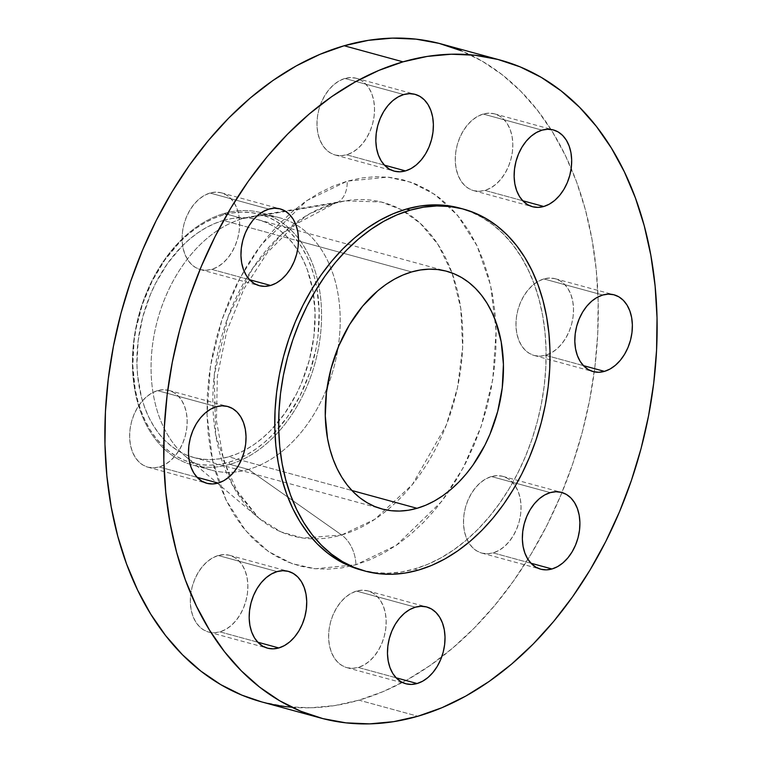 <?xml version="1.0" encoding="UTF-8"?>
<svg xmlns="http://www.w3.org/2000/svg" width="762" height="762" viewBox="0 0 762 762"><rect width="100%" height="100%" fill="white"/><g stroke="black" fill="none" stroke-linecap="round" stroke-linejoin="round"><path stroke-width="0.57" stroke-dasharray="3.81 2.86" d="M543.878 278.94A39.786 27.784 105.3 0 0 516.379 317.621A39.786 27.784 105.3 0 0 534.248 355.492A39.786 27.784 105.3 0 0 545.602 355.283L583.435 365.627L545.602 355.283L539.972 356.178L534.533 355.559L529.476 353.473L525.008 349.987L521.303 345.234L518.493 339.404L516.693 332.718L515.969 325.431L516.35 317.821L517.827 310.191L520.341 302.819L523.78 295.999L528.037 289.989L532.933 285.026L538.277 281.292L543.878 278.94L549.507 278.044L554.946 278.663L560.003 280.749L564.471 284.236L568.176 288.988L570.986 294.818L572.786 301.504L573.51 308.791L573.129 316.401L571.652 324.041L569.138 331.403L565.699 338.223L561.442 344.233L556.546 349.196L551.202 352.93L545.602 355.283A39.786 27.784 105.3 0 0 573.1 316.601A39.786 27.784 105.3 0 0 555.231 278.73A39.786 27.784 105.3 0 0 543.878 278.94L602.732 295.027L543.878 278.94M491.414 476.536A39.786 27.784 105.3 0 0 463.915 515.217A39.786 27.784 105.3 0 0 481.784 553.088A39.786 27.784 105.3 0 0 493.138 552.879L530.962 563.223L493.138 552.879L487.509 553.774L482.07 553.155L477.012 551.069L472.545 547.583L468.84 542.83L466.03 537L464.229 530.314L463.506 523.027L463.887 515.417L465.363 507.787L467.878 500.415L471.316 493.595L475.574 487.585L480.47 482.622L485.813 478.888L491.414 476.536L497.043 475.64L502.482 476.26L507.54 478.346L512.007 481.832L515.712 486.585L518.522 492.414L520.322 499.1L521.046 506.387L520.665 513.998L519.189 521.637L516.674 528.999L513.236 535.819L508.978 541.83L504.082 546.792L498.739 550.526L493.138 552.879A39.786 27.784 105.3 0 0 520.637 514.207A39.786 27.784 105.3 0 0 502.768 476.336A39.786 27.784 105.3 0 0 491.414 476.536L550.269 492.623L491.414 476.536M356.521 591.093A39.786 27.784 105.3 0 0 329.032 629.774A39.786 27.784 105.3 0 0 346.901 667.645A39.786 27.784 105.3 0 0 358.254 667.445L396.078 677.78L358.254 667.445L352.625 668.331L347.177 667.722L342.128 665.626L337.661 662.14L333.947 657.396L331.137 651.558L329.336 644.871L328.622 637.584L329.003 629.974L330.479 622.344L332.984 614.972L336.433 608.152L340.681 602.151L345.577 597.179L350.93 593.446L356.521 591.093L362.15 590.207L367.598 590.817L372.656 592.903L377.123 596.398L380.829 601.142L383.638 606.971L385.439 613.667L386.163 620.954L385.772 628.555L384.296 636.194L381.791 643.557L378.343 650.377L374.094 656.387L369.199 661.349L363.855 665.083L358.254 667.445A39.786 27.784 105.3 0 0 385.753 628.764A39.786 27.784 105.3 0 0 367.884 590.893A39.786 27.784 105.3 0 0 356.521 591.093L415.376 607.181L356.521 591.093M218.227 555.508A39.786 27.784 105.3 0 0 190.738 594.189A39.786 27.784 105.3 0 0 208.607 632.06A39.786 27.784 105.3 0 0 219.961 631.86L257.785 642.195L219.961 631.86L214.332 632.746L208.883 632.136L203.835 630.05L199.368 626.554L195.653 621.811L192.843 615.972L191.043 609.286L190.329 601.999L190.71 594.398L192.186 586.759L194.691 579.387L198.139 572.576L202.387 566.566L207.283 561.594L212.636 557.87L218.227 555.508L223.857 554.622L229.305 555.231L234.363 557.327L238.83 560.813L242.535 565.556L245.345 571.395L247.145 578.082L247.869 585.368L247.479 592.969L246.002 600.608L243.497 607.981L240.049 614.801L235.801 620.801L230.905 625.773L225.562 629.498L219.961 631.86A39.786 27.784 105.3 0 0 247.46 593.179A39.786 27.784 105.3 0 0 229.581 555.308A39.786 27.784 105.3 0 0 218.227 555.508L277.082 571.595L218.227 555.508M157.534 390.63A39.786 27.784 105.3 0 0 130.045 429.301A39.786 27.784 105.3 0 0 147.914 467.173A39.786 27.784 105.3 0 0 159.268 466.973L197.091 477.317L159.268 466.973L153.638 467.868L148.199 467.249L143.142 465.163L138.674 461.677L134.969 456.924L132.159 451.094L130.359 444.408L129.635 437.121L130.016 429.511L131.493 421.872L133.998 414.509L137.446 407.689L141.703 401.679L146.599 396.716L151.943 392.982L157.534 390.63L163.163 389.734L168.612 390.354L173.669 392.44L178.137 395.926L181.842 400.679L184.652 406.508L186.452 413.195L187.176 420.481L186.795 428.092L185.318 435.721L182.804 443.093L179.356 449.913L175.108 455.924L170.212 460.886L164.868 464.62L159.268 466.973A39.786 27.784 105.3 0 0 186.766 428.292A39.786 27.784 105.3 0 0 168.897 390.42A39.786 27.784 105.3 0 0 157.534 390.63L216.398 406.718L157.534 390.63M210.007 193.034A39.786 27.784 105.3 0 0 182.509 231.705A39.786 27.784 105.3 0 0 200.377 269.577A39.786 27.784 105.3 0 0 211.731 269.377L249.555 279.721L211.731 269.377L206.102 270.262L200.663 269.653L195.605 267.567L191.138 264.081L187.433 259.328L184.623 253.498L182.823 246.812L182.099 239.525L182.48 231.915L183.956 224.276L186.471 216.913L189.909 210.093L194.167 204.083L199.063 199.12L204.406 195.386L210.007 193.034L215.636 192.138L221.075 192.748L226.133 194.843L230.6 198.33L234.305 203.083L237.115 208.912L238.916 215.598L239.639 222.885L239.258 230.495L237.782 238.125L235.268 245.497L231.829 252.317L227.571 258.328L222.675 263.29L217.332 267.024L211.731 269.377A39.786 27.784 105.3 0 0 239.23 230.695A39.786 27.784 105.3 0 0 221.361 192.824A39.786 27.784 105.3 0 0 210.007 193.034L268.862 209.121L210.007 193.034M483.184 114.052A39.786 27.784 105.3 0 0 455.686 152.733A39.786 27.784 105.3 0 0 473.554 190.605A39.786 27.784 105.3 0 0 484.918 190.405L522.742 200.739L484.918 190.405L479.288 191.291L473.84 190.681L468.782 188.585L464.315 185.099L460.61 180.356L457.8 174.517L456 167.831L455.276 160.544L455.666 152.933L457.143 145.304L459.648 137.932L463.096 131.112L467.344 125.111L472.24 120.139L477.583 116.405L483.184 114.052L488.813 113.167L494.262 113.776L499.31 115.862L503.777 119.348L507.492 124.101L510.302 129.931L512.102 136.627L512.816 143.913L512.435 151.514L510.959 159.153L508.454 166.516L505.006 173.336L500.758 179.346L495.862 184.309L490.509 188.043L484.918 190.405A39.786 27.784 105.3 0 0 512.407 151.724A39.786 27.784 105.3 0 0 494.538 113.852A39.786 27.784 105.3 0 0 483.184 114.052L542.039 130.14L483.184 114.052M344.891 78.467A39.786 27.784 105.3 0 0 317.392 117.148A39.786 27.784 105.3 0 0 335.261 155.019A39.786 27.784 105.3 0 0 346.624 154.819L384.448 165.154L346.624 154.819L340.995 155.705L335.547 155.096L330.489 153L326.022 149.514L322.316 144.77L319.507 138.932L317.706 132.245L316.982 124.958L317.373 117.358L318.84 109.718L321.354 102.346L324.803 95.536L329.051 89.525L333.947 84.553L339.29 80.829L344.891 78.467L350.52 77.581L355.968 78.191L361.017 80.286L365.484 83.772L369.199 88.516L372.008 94.355L373.799 101.041L374.523 108.328L374.142 115.929L372.666 123.568L370.161 130.94L366.712 137.751L362.464 143.761L357.568 148.733L352.215 152.457L346.624 154.819A39.786 27.784 105.3 0 0 374.113 116.138A39.786 27.784 105.3 0 0 356.245 78.267A39.786 27.784 105.3 0 0 344.891 78.467L403.746 94.555L344.891 78.467M355.921 564.747A28.413 18.707 -106.1 0 0 341.605 534.981L303.028 538.058L281.026 531.905L258.737 518.027L232.258 484.746L215.684 434.921L214.246 375.104L228.229 316.344L252.784 268.157L281.473 234.372L309.391 213.874L334.08 203.425A28.413 18.707 -106.1 0 0 335.575 203.083A28.413 18.707 -106.1 0 0 347.224 181.165L306.924 200.539L261.366 244.602L239.811 278.33L221.99 319.573L210.407 366.246L207.035 414.738L212.55 460.667L226.085 500.082L245.535 530.543L268.329 551.459L292.151 563.661L315.278 568.766L355.921 564.747L341.738 567.919L327.641 569.204L313.782 568.614L300.285 566.137L287.274 561.794L274.892 555.631L263.242 547.716L252.451 538.115L242.602 526.923L233.81 514.255L226.152 500.215L219.704 484.956L214.522 468.611L210.664 451.352L208.159 433.34L207.035 414.738L207.302 395.745L208.959 376.523L211.998 357.273L216.37 338.166L222.047 319.402L228.971 301.152L237.077 283.588L246.288 266.89L256.518 251.212L267.653 236.706L279.597 223.514L292.237 211.76L305.448 201.559L319.107 193.005L333.07 186.185L347.224 181.165L361.407 177.994L375.504 176.698L389.363 177.298L402.86 179.775L415.871 184.118L428.254 190.281L439.903 198.196L450.694 207.797L460.543 218.989L469.335 231.658L476.993 245.697L483.441 260.956L488.623 277.301L492.481 294.561L494.986 312.572L496.11 331.175L495.843 350.168L494.186 369.389L491.147 388.639L486.775 407.746L481.098 426.51L474.174 444.76L466.058 462.324L456.857 479.022L446.627 494.7L435.493 509.207L423.548 522.399L410.909 534.152L397.697 544.354L384.038 552.907L370.075 559.727L355.921 564.747L396.221 545.373L441.779 501.31L463.334 467.582L481.155 426.339L492.738 379.667L496.11 331.175L490.595 285.245L477.06 245.831L457.61 215.37L434.816 194.453L410.994 182.251L387.868 177.136L347.224 181.165A28.413 18.707 73.9 0 1 335.575 203.083A28.413 18.707 73.9 0 1 334.08 203.425A172.774 120.663 -74.7 0 1 345.443 200.835A172.774 120.663 -74.7 0 1 402.384 210.302A172.774 120.663 -74.7 0 1 452.047 272.987A172.774 120.663 -74.7 0 1 387.22 510.13A172.774 120.663 -74.7 0 1 341.605 534.981L248.479 469.43L229.848 464.334L228.819 462.277A128.854 89.992 105.3 0 0 319.192 311.696A128.854 89.992 105.3 0 0 223.209 214.989L224.152 213.474A130.721 91.297 -74.7 0 1 321.526 311.572A130.721 91.297 -74.7 0 1 229.848 464.334A130.721 91.297 105.3 0 0 320.183 337.242A130.721 91.297 105.3 0 0 261.471 212.808A130.721 91.297 105.3 0 0 224.152 213.474L242.783 218.57A130.721 91.297 -74.7 0 1 280.102 217.903A130.721 91.297 -74.7 0 1 295.799 224.533A130.721 91.297 -74.7 0 1 336.918 354.263A130.721 91.297 -74.7 0 1 248.479 469.43A130.721 91.297 105.3 0 0 336.918 354.263A130.721 91.297 105.3 0 0 295.799 224.533A130.721 91.297 105.3 0 0 251.384 216.608A130.721 91.297 105.3 0 0 242.783 218.57L334.08 203.425L242.783 218.57A130.721 91.297 105.3 0 0 156.086 325.679A130.721 91.297 105.3 0 0 185.776 456.6A130.721 91.297 105.3 0 0 248.479 469.43L341.605 534.981A172.774 120.663 -74.7 0 1 312.572 538.839A172.774 120.663 -74.7 0 1 258.737 518.027A172.774 120.663 -74.7 0 1 219.504 344.995A172.774 120.663 -74.7 0 1 334.08 203.425L345.443 200.835L381.267 201.997L400.86 209.474L420.31 223.342L438.045 244.554L452.152 273.282L460.772 308.429L462.639 347.615L457.505 387.62L446.265 425.206L412.404 484.518L374.79 519.341L341.605 534.981A28.413 18.707 73.9 0 1 355.921 564.747M291.817 707.231A341.014 238.163 105.3 0 0 358.997 700.164L417.852 716.251L358.997 700.164A341.014 238.163 105.3 0 0 441.684 656.987A341.014 238.163 105.3 0 0 561.965 492.519A341.014 238.163 105.3 0 0 594.246 371.856A341.014 238.163 105.3 0 0 571.195 168.326A341.014 238.163 105.3 0 0 441.493 44.015M360.969 569.966A187.557 130.988 105.3 0 0 414.509 569.004L418.433 570.081L414.509 569.004A187.557 130.988 105.3 0 0 544.125 386.658A187.557 130.988 105.3 0 0 459.886 208.121M223.333 220.447A123.177 86.03 105.3 0 0 138.208 340.195A123.177 86.03 105.3 0 0 193.538 457.448A123.177 86.03 105.3 0 0 228.695 456.819L351.92 490.509L228.695 456.819A123.177 86.03 105.3 0 0 313.82 337.071A123.177 86.03 105.3 0 0 258.489 219.818A123.177 86.03 105.3 0 0 223.333 220.447L298.504 240.992L223.333 220.447L232.077 218.494L240.763 217.694L249.307 218.056L257.623 219.589L265.633 222.266L273.272 226.057L280.445 230.934L287.103 236.858L293.17 243.754L298.58 251.565L303.305 260.213L307.276 269.615L312.849 290.322L315.087 312.887L313.896 336.433L309.334 360.074L301.562 382.886L296.57 393.706L284.597 413.661L270.367 430.73L262.576 437.969L254.432 444.256L246.021 449.523L237.411 453.723L228.695 456.819L219.951 458.772L211.265 459.572L202.721 459.21L194.405 457.676L186.395 455L178.756 451.209L171.583 446.332L164.925 440.417L158.867 433.511L153.448 425.701L148.723 417.052L144.751 407.651L141.561 397.583L137.636 375.847L136.941 364.379L138.132 340.833L142.694 317.192L150.466 294.38L155.458 283.559L167.43 263.604L181.661 246.536L189.452 239.297L197.596 233.01L206.007 227.743L214.617 223.542L223.333 220.447M411.671 271.929L298.504 240.992L411.671 271.929M361.026 569.976L374.961 572.643L387.972 573.195L401.203 571.986L414.509 569.004L427.787 564.299L440.893 557.898L453.704 549.878L466.106 540.306L477.965 529.276L489.175 516.893L499.624 503.282L509.216 488.575L517.865 472.907L525.466 456.428L531.962 439.303L537.296 421.691L541.401 403.765L544.249 385.696L545.802 367.665L546.059 349.834L545.001 332.384L542.649 315.478L539.029 299.285L534.172 283.95L528.114 269.634L520.932 256.461L512.683 244.564L503.444 234.067L493.309 225.057L482.384 217.627L470.764 211.846L459.943 208.14M261.757 701.926L287.093 706.765L310.744 707.784L334.794 705.574L358.997 700.164L383.134 691.601L406.965 679.971L430.263 665.378L452.799 647.976L474.364 627.917L494.748 605.409L513.75 580.663L531.19 553.917L546.906 525.428L560.737 495.462L572.548 464.325L582.244 432.311L589.702 399.717L594.884 366.874L597.713 334.08L598.17 301.666L596.255 269.938L591.979 239.201L585.397 209.75L576.558 181.87L565.547 155.839L552.488 131.893L537.486 110.271L520.694 91.173L502.272 74.79L482.403 61.284L461.267 50.778M248.479 469.43A130.721 91.297 -74.7 0 1 211.16 470.087A130.721 91.297 -74.7 0 1 152.448 345.653A130.721 91.297 -74.7 0 1 242.783 218.57L224.152 213.474A130.721 91.297 105.3 0 0 133.817 340.566A130.721 91.297 105.3 0 0 192.529 465.001A130.721 91.297 105.3 0 0 229.848 464.334L248.479 469.43M229.848 464.334A130.721 91.297 -74.7 0 1 132.474 366.227A130.721 91.297 -74.7 0 1 224.152 213.474L223.209 214.989A128.854 89.992 105.3 0 0 132.836 365.57A128.854 89.992 105.3 0 0 228.819 462.277L229.848 464.334M223.209 214.989L214.084 218.227L205.083 222.628L196.282 228.133L187.766 234.715L179.613 242.287L164.735 260.147L152.2 281.016L142.513 304.105L136.027 328.517L134.074 340.928L132.836 365.57L135.169 389.172L137.655 400.307L140.999 410.832L145.161 420.672L150.095 429.72L155.762 437.893L162.106 445.113L169.069 451.295L176.574 456.4L184.566 460.372L192.948 463.172L201.654 464.772L210.588 465.153L219.675 464.315L228.819 462.277L237.944 459.038L246.945 454.647L255.746 449.132L264.262 442.551L272.415 434.978L287.293 417.119L299.828 396.25L309.515 373.161L316.001 348.748L317.954 336.337L319.192 311.696L316.859 288.093L314.373 276.968L311.029 266.433L306.867 256.594L301.933 247.545L296.266 239.373L289.922 232.162L282.959 225.971L275.453 220.866L267.462 216.894L259.08 214.093L250.374 212.493L241.44 212.112L232.353 212.95L223.209 214.989M534.248 355.492L593.103 371.58M481.784 553.088L540.639 569.176M346.901 667.645L405.755 683.733M208.607 632.06L267.462 648.148M147.914 467.173L206.769 483.27M200.377 269.577L259.232 285.664M473.554 190.605L532.419 206.692M335.261 155.019L394.116 171.107M185.776 456.6L258.737 518.027L238.554 494.243L223.809 461L216.418 420.605L217.361 376.209L226.762 331.165L243.964 288.817L267.614 252.289L295.685 224.247L335.49 203.102L345.443 200.835L251.384 216.608M280.102 217.903L261.471 212.808M193.538 457.448L381.876 508.93M258.489 219.818L446.789 271.291M211.16 470.087L192.529 465.001M356.245 78.267L415.1 94.355M494.538 113.852L553.393 129.94M221.361 192.824L280.216 208.912M168.897 390.42L227.752 406.508M229.581 555.308L288.446 571.395M367.884 590.893L426.739 606.981M502.768 476.336L561.623 492.423M555.231 278.73L614.086 294.827"/><path stroke-width="1.14" d="M604.466 371.37A39.786 27.784 -74.7 0 1 593.103 371.58A39.786 27.784 -74.7 0 1 575.234 333.708A39.786 27.784 -74.7 0 1 602.732 295.027L597.132 297.38L591.788 301.114L586.892 306.076L582.644 312.087L579.196 318.907L576.682 326.279L575.205 333.908L574.824 341.519L575.548 348.805L577.348 355.492L580.158 361.321L583.863 366.074L588.331 369.56L593.388 371.646L598.837 372.266L604.466 371.37L610.057 369.018L615.401 365.284L620.297 360.321L624.554 354.311L628.002 347.491L630.507 340.128L631.984 332.489L632.365 324.879L631.641 317.592L629.841 310.906L627.031 305.076L623.326 300.323L618.858 296.837L613.801 294.751L608.362 294.132L602.732 295.027A39.786 27.784 -74.7 0 1 614.086 294.827A39.786 27.784 -74.7 0 1 631.955 332.699A39.786 27.784 -74.7 0 1 604.466 371.37L583.435 365.627L604.466 371.37M551.993 568.966A39.786 27.784 -74.7 0 1 540.639 569.176A39.786 27.784 -74.7 0 1 522.77 531.304A39.786 27.784 -74.7 0 1 550.269 492.623L544.668 494.976L539.325 498.71L534.429 503.672L530.171 509.683L526.732 516.503L524.218 523.875L522.742 531.505L522.361 539.115L523.084 546.402L524.885 553.088L527.695 558.917L531.4 563.67L535.867 567.157L540.925 569.252L546.364 569.862L551.993 568.966L557.593 566.614L562.937 562.88L567.833 557.917L572.091 551.907L575.529 545.087L578.044 537.724L579.52 530.085L579.901 522.475L579.177 515.188L577.377 508.502L574.567 502.672L570.862 497.919L566.395 494.433L561.337 492.347L555.898 491.738L550.269 492.623A39.786 27.784 -74.7 0 1 561.623 492.423A39.786 27.784 -74.7 0 1 579.491 530.295A39.786 27.784 -74.7 0 1 551.993 568.966L530.962 563.223L551.993 568.966M417.109 683.533A39.786 27.784 -74.7 0 1 405.755 683.733A39.786 27.784 -74.7 0 1 387.887 645.862A39.786 27.784 -74.7 0 1 415.376 607.181L409.785 609.543L404.432 613.267L399.536 618.239L395.288 624.249L391.839 631.06L389.334 638.432L387.858 646.071L387.477 653.672L388.201 660.959L389.992 667.645L392.801 673.484L396.516 678.228L400.983 681.714L406.032 683.809L411.48 684.419L417.109 683.533L422.71 681.171L428.053 677.447L432.949 672.475L437.197 666.464L440.646 659.654L443.16 652.282L444.627 644.642L445.018 637.042L444.294 629.755L442.493 623.068L439.684 617.23L435.978 612.486L431.511 609L426.453 606.904L421.005 606.295L415.376 607.181A39.786 27.784 -74.7 0 1 426.739 606.981A39.786 27.784 -74.7 0 1 444.608 644.852A39.786 27.784 -74.7 0 1 417.109 683.533L396.078 677.78L417.109 683.533M278.816 647.948A39.786 27.784 -74.7 0 1 267.462 648.148A39.786 27.784 -74.7 0 1 249.593 610.276A39.786 27.784 -74.7 0 1 277.082 571.595L271.491 573.957L266.138 577.691L261.242 582.654L256.994 588.664L253.546 595.484L251.041 602.847L249.565 610.486L249.184 618.087L249.898 625.373L251.698 632.069L254.508 637.899L258.223 642.652L262.69 646.138L267.738 648.224L273.187 648.833L278.816 647.948L284.417 645.595L289.76 641.861L294.656 636.889L298.904 630.888L302.352 624.068L304.857 616.696L306.334 609.067L306.724 601.456L306 594.169L304.2 587.483L301.39 581.644L297.685 576.901L293.218 573.415L288.16 571.319L282.712 570.709L277.082 571.595A39.786 27.784 -74.7 0 1 288.446 571.395A39.786 27.784 -74.7 0 1 306.314 609.267A39.786 27.784 -74.7 0 1 278.816 647.948L257.785 642.195L278.816 647.948M218.123 483.06A39.786 27.784 -74.7 0 1 206.769 483.27A39.786 27.784 -74.7 0 1 188.9 445.399A39.786 27.784 -74.7 0 1 216.398 406.718L210.798 409.07L205.454 412.804L200.558 417.767L196.301 423.777L192.862 430.597L190.348 437.959L188.871 445.599L188.49 453.209L189.214 460.496L191.014 467.182L193.824 473.012L197.529 477.764L201.997 481.251L207.054 483.337L212.493 483.956L218.123 483.06L223.723 480.708L229.067 476.974L233.963 472.011L238.22 466.001L241.659 459.181L244.173 451.809L245.65 444.179L246.031 436.569L245.307 429.282L243.507 422.596L240.697 416.766L236.992 412.013L232.524 408.527L227.467 406.441L222.028 405.822L216.398 406.718A39.786 27.784 -74.7 0 1 227.752 406.508A39.786 27.784 -74.7 0 1 245.621 444.379A39.786 27.784 -74.7 0 1 218.123 483.06L197.091 477.317L218.123 483.06M270.586 285.464A39.786 27.784 -74.7 0 1 259.232 285.664A39.786 27.784 -74.7 0 1 241.364 247.793A39.786 27.784 -74.7 0 1 268.862 209.121L263.261 211.474L257.918 215.208L253.022 220.17L248.764 226.181L245.326 233.001L242.811 240.363L241.335 248.002L240.954 255.613L241.678 262.9L243.478 269.586L246.288 275.415L249.993 280.168L254.46 283.655L259.518 285.74L264.957 286.36L270.586 285.464L276.187 283.112L281.53 279.378L286.426 274.415L290.684 268.405L294.122 261.585L296.637 254.213L298.113 246.583L298.494 238.973L297.771 231.686L295.97 225L293.16 219.17L289.455 214.417L284.988 210.931L279.93 208.845L274.491 208.226L268.862 209.121A39.786 27.784 -74.7 0 1 280.216 208.912A39.786 27.784 -74.7 0 1 298.085 246.783A39.786 27.784 -74.7 0 1 270.586 285.464L249.555 279.721L270.586 285.464M543.773 206.492A39.786 27.784 -74.7 0 1 532.419 206.692A39.786 27.784 -74.7 0 1 514.541 168.821A39.786 27.784 -74.7 0 1 542.039 130.14L536.438 132.502L531.095 136.227L526.199 141.199L521.951 147.199L518.503 154.019L515.998 161.392L514.521 169.031L514.131 176.632L514.855 183.918L516.655 190.605L519.465 196.444L523.17 201.187L527.637 204.673L532.695 206.769L538.143 207.378L543.773 206.492L549.364 204.13L554.717 200.406L559.613 195.434L563.861 189.424L567.309 182.613L569.814 175.241L571.29 167.602L571.671 160.001L570.957 152.714L569.157 146.028L566.347 140.189L562.632 135.445L558.165 131.95L553.117 129.864L547.668 129.254L542.039 130.14A39.786 27.784 -74.7 0 1 553.393 129.94A39.786 27.784 -74.7 0 1 571.262 167.811A39.786 27.784 -74.7 0 1 543.773 206.492L522.742 200.739L543.773 206.492M405.479 170.907A39.786 27.784 -74.7 0 1 394.116 171.107A39.786 27.784 -74.7 0 1 376.247 133.236A39.786 27.784 -74.7 0 1 403.746 94.555L398.145 96.917L392.801 100.651L387.906 105.613L383.657 111.623L380.209 118.443L377.704 125.806L376.228 133.445L375.837 141.046L376.561 148.333L378.362 155.029L381.171 160.858L384.877 165.602L389.344 169.097L394.402 171.183L399.85 171.793L405.479 170.907L411.07 168.554L416.423 164.821L421.319 159.849L425.567 153.848L429.016 147.028L431.521 139.656L432.997 132.026L433.378 124.416L432.664 117.129L430.863 110.442L428.053 104.604L424.339 99.86L419.872 96.374L414.823 94.278L409.375 93.669L403.746 94.555A39.786 27.784 -74.7 0 1 415.1 94.355A39.786 27.784 -74.7 0 1 432.968 132.226A39.786 27.784 -74.7 0 1 405.479 170.907L384.448 165.154L405.479 170.907M403.003 61.836A341.014 238.163 -74.7 0 1 500.348 60.103A341.014 238.163 -74.7 0 1 653.52 384.715A341.014 238.163 -74.7 0 1 417.852 716.251L393.649 721.662L369.599 723.871L345.948 722.852L322.917 718.623L300.733 711.222L279.597 700.716L259.728 687.21L241.306 670.827L224.514 651.729L209.512 630.107L196.453 606.161L185.442 580.13L176.603 552.25L170.021 522.799L165.745 492.062L163.83 460.334L164.287 427.92L167.116 395.126L172.298 362.283L179.756 329.689L189.452 297.675L201.263 266.538L215.094 236.572L230.81 208.083L248.25 181.337L267.252 156.591L287.636 134.083L309.201 114.024L331.737 96.622L355.035 82.029L378.866 70.399L403.003 61.836L427.206 56.426L451.256 54.216L474.907 55.235L497.938 59.465L520.122 66.865L541.258 77.372L561.127 90.888L579.549 107.261L596.341 126.359L611.343 147.98L624.402 171.926L635.413 197.968L644.252 225.838L650.834 255.289L655.11 286.026L657.025 317.754L656.568 350.168L653.739 382.962L648.557 415.804L641.099 448.399L631.403 480.412L619.592 511.559L605.761 541.515L590.045 570.005L572.605 596.751L553.603 621.497L533.219 644.014L511.654 664.064L489.118 681.466L465.82 696.058L441.989 707.688L417.852 716.251A341.014 238.163 -74.7 0 1 320.507 717.985A341.014 238.163 -74.7 0 1 167.335 393.373A341.014 238.163 -74.7 0 1 403.003 61.836L344.148 45.749L403.003 61.836M500.348 60.103L441.493 44.015A341.014 238.163 105.3 0 0 344.148 45.749A341.014 238.163 105.3 0 0 108.48 377.285A341.014 238.163 105.3 0 0 261.652 701.897A341.014 238.163 105.3 0 0 291.817 707.231M410.27 210.15A187.557 130.988 -74.7 0 1 463.81 209.198A187.557 130.988 -74.7 0 1 548.049 387.734A187.557 130.988 -74.7 0 1 418.433 570.081L405.117 573.062L391.897 574.272L378.885 573.71L366.217 571.386L354.016 567.319L342.395 561.537L331.47 554.107L321.335 545.097L312.096 534.591L303.848 522.703L296.666 509.53L290.608 495.214L285.75 479.879L282.13 463.687L279.778 446.78L278.721 429.33L278.978 411.499L280.53 393.468L283.378 375.399L287.484 357.473L292.808 339.862L299.314 322.736L306.915 306.257L315.563 290.589L325.155 275.873L335.604 262.261L346.815 249.888L358.673 238.858L371.075 229.286L383.886 221.256L396.992 214.865L410.27 210.15L423.577 207.178L436.807 205.959L449.818 206.521L462.477 208.845L474.688 212.922L486.308 218.694L497.234 226.124L507.368 235.134L516.607 245.64L524.856 257.537L532.038 270.7L538.096 285.026L542.954 300.352L546.573 316.554L548.926 333.461L549.983 350.911L549.726 368.732L548.173 386.772L545.325 404.832L541.22 422.758L535.886 440.369L529.39 457.495L521.789 473.974L513.14 489.642L503.549 504.358L493.1 517.969L481.889 530.352L470.03 541.372L457.629 550.945L444.817 558.975L431.711 565.375L418.433 570.081A187.557 130.988 -74.7 0 1 364.893 571.033A187.557 130.988 -74.7 0 1 280.654 392.497A187.557 130.988 -74.7 0 1 410.27 210.15L406.346 209.083L410.27 210.15M463.81 209.198L459.886 208.121A187.557 130.988 105.3 0 0 406.346 209.083A187.557 130.988 105.3 0 0 276.73 391.43A187.557 130.988 105.3 0 0 360.969 569.966L364.893 571.033M417.033 508.302A123.177 86.03 -74.7 0 1 381.876 508.93A123.177 86.03 -74.7 0 1 326.546 391.678A123.177 86.03 -74.7 0 1 411.671 271.929A123.177 86.03 -74.7 0 1 446.827 271.301A123.177 86.03 -74.7 0 1 502.158 388.553A123.177 86.03 -74.7 0 1 417.033 508.302L351.92 490.509L417.033 508.302L425.748 505.216L434.359 501.005L442.77 495.738L450.913 489.452L458.705 482.213L466.068 474.078L472.935 465.144L484.908 445.189L489.899 434.369L497.672 411.556L502.234 387.915L503.425 364.369L501.186 341.805L495.614 321.097L491.642 311.696L486.918 303.047L481.498 295.237L475.44 288.341L468.782 282.426L461.61 277.539L453.971 273.748L445.96 271.072L437.645 269.548L429.101 269.177L420.414 269.977L411.671 271.929L402.955 275.025L394.345 279.225L385.924 284.493L377.79 290.779L362.636 306.153L349.472 324.755L338.804 345.862L331.032 368.675L326.469 392.316L325.279 415.871L327.517 438.426L329.898 449.066L333.089 459.134L337.061 468.544L341.786 477.193L347.196 485.003L353.263 491.9L359.921 497.815L367.094 502.691L374.733 506.492L382.743 509.159L391.058 510.692L399.602 511.054L408.289 510.264L417.033 508.302M459.943 208.14L445.894 205.445L432.883 204.892L419.662 206.102L406.346 209.083L393.068 213.789L379.962 220.189L367.151 228.209L354.749 237.782L342.89 248.812L331.68 261.195L321.231 274.806L311.639 289.512L302.99 305.191L295.389 321.659L288.893 338.785L283.559 356.397L279.454 374.323L276.606 392.392L275.053 410.423L274.796 428.254L275.854 445.703L278.206 462.61L281.826 478.803L286.683 494.138L292.741 508.464L299.923 521.627L308.172 533.524L317.411 544.02L327.546 553.031L338.471 560.461L350.091 566.242L361.026 569.976M461.267 50.778L439.083 43.377L416.052 39.148L392.401 38.129L368.351 40.338L344.148 45.749L320.011 54.312L296.18 65.942L272.882 80.534L250.346 97.936L228.781 117.986L208.397 140.503L189.395 165.249L171.955 191.995L156.239 220.485L142.408 250.441L130.597 281.588L120.901 313.601L113.443 346.196L108.261 379.038L105.432 411.832L104.975 444.246L106.89 475.974L111.166 506.711L117.748 536.162L126.587 564.032L137.598 590.074L150.657 614.02L165.659 635.641L182.451 654.739L200.873 671.112L220.742 684.628L241.878 695.135L261.757 701.926M320.507 717.985L261.652 701.897"/></g></svg>
